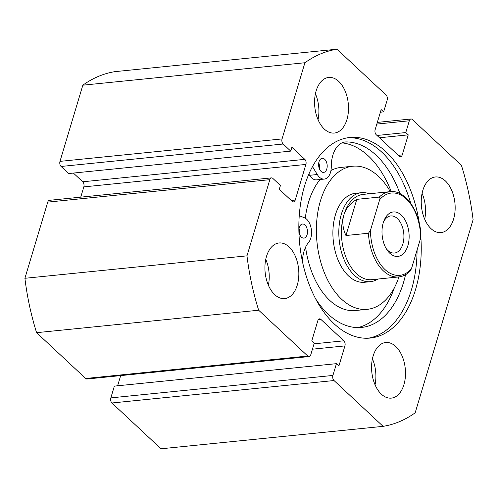 <?xml version="1.0" encoding="UTF-8"?>
<svg xmlns="http://www.w3.org/2000/svg" width="498" height="498" viewBox="0 0 498 498"><rect width="100%" height="100%" fill="white"/><g stroke="black" fill="none" stroke-linecap="round" stroke-linejoin="round"><path stroke-width="0.75" d="M347.834 137.759A100.801 60.663 -95.8 0 1 381.723 152.089A100.801 60.663 -95.8 0 1 410.738 203.346M420.866 237.266A100.801 60.663 -95.8 0 1 370.176 338.067A100.801 60.663 -95.8 0 1 334.208 323.887A100.801 60.663 -95.8 0 1 299.391 213.866A100.801 60.663 -95.8 0 1 349.901 137.485A100.801 60.663 -95.8 0 1 385.869 151.672A100.801 60.663 -95.8 0 1 419.453 224.119M324.379 129.119A27.95 16.82 -95.8 0 1 314.724 98.616A27.95 16.82 -95.8 0 1 328.73 77.439A27.95 16.82 -95.8 0 1 338.702 81.373A27.95 16.82 -95.8 0 1 348.357 111.876A27.95 16.82 -95.8 0 1 334.351 133.053A27.95 16.82 -95.8 0 1 324.379 129.119M274.715 294.648A27.95 16.82 -95.8 0 1 265.067 264.145A27.95 16.82 -95.8 0 1 279.067 242.968A27.95 16.82 -95.8 0 1 289.039 246.902A27.95 16.82 -95.8 0 1 298.694 277.405A27.95 16.82 -95.8 0 1 284.688 298.582A27.95 16.82 -95.8 0 1 274.715 294.648M431.031 228.657A27.95 16.82 -95.8 0 1 421.383 198.154A27.95 16.82 -95.8 0 1 435.389 176.977A27.95 16.82 -95.8 0 1 445.361 180.911A27.95 16.82 -95.8 0 1 455.01 211.413A27.95 16.82 -95.8 0 1 441.01 232.591A27.95 16.82 -95.8 0 1 431.031 228.657M381.375 394.186A27.95 16.82 -95.8 0 1 371.72 363.683A27.95 16.82 -95.8 0 1 385.726 342.506A27.95 16.82 -95.8 0 1 395.698 346.44A27.95 16.82 -95.8 0 1 405.353 376.942A27.95 16.82 -95.8 0 1 391.347 398.12A27.95 16.82 -95.8 0 1 381.375 394.186M398.288 155.314L402.228 154.915L408.242 134.858L405.783 132.561L409.312 120.784A3.729 2.241 84.2 0 1 410.993 118.991A3.729 2.241 84.2 0 1 412.319 119.514L461.409 165.324A190.049 114.378 -95.8 0 1 473.1 219.705L415.164 412.811A190.049 114.378 -95.8 0 1 383.093 426.35L161.016 448.791L111.932 402.988A3.729 2.241 -95.8 0 1 110.836 397.89L332.913 375.442A3.729 2.241 84.2 0 0 334.009 380.54L111.932 402.988M309.084 356.568L87.007 379.009A3.729 2.241 -95.8 0 1 85.681 378.486L307.758 356.039A3.729 2.241 84.2 0 0 309.084 356.568A3.729 2.241 84.2 0 0 310.764 354.769L314.294 342.991L311.835 340.694L317.849 320.644A3.729 2.241 -95.8 0 1 319.529 318.851A3.729 2.241 -95.8 0 1 320.855 319.374L343.832 340.813A3.729 2.241 -95.8 0 1 344.927 345.911L338.908 365.962L336.449 363.665L114.372 386.112L110.836 397.89M120.672 375.604L117.621 385.782M85.681 378.486L36.591 332.676A190.049 114.378 -95.8 0 1 24.9 278.295L47.752 202.113A3.729 2.241 -95.8 0 1 49.433 200.321L271.51 177.879A3.729 2.241 84.2 0 0 269.829 179.672L47.752 202.113M283.15 144.022L61.073 166.463A3.729 2.241 -95.8 0 1 59.978 161.371L282.055 138.923A3.729 2.241 84.2 0 0 283.15 144.022L290.739 151.106L291.884 147.284L304.807 159.341A3.729 2.241 -95.8 0 1 305.903 164.44L83.826 186.887L80.744 197.158M83.826 186.887A3.729 2.241 84.2 0 0 82.73 181.789L304.807 159.341M73.393 173.067L82.73 181.789M61.073 166.463L68.662 173.547L290.739 151.106M59.978 161.371L82.836 85.189A190.049 114.378 -95.8 0 1 114.907 71.65L336.984 49.209L386.068 95.012A3.729 2.241 84.2 0 1 387.164 100.11L383.628 111.888L380.379 112.218M383.093 426.35L334.009 380.54M402.228 154.915A3.729 2.241 -95.8 0 1 400.548 156.708A3.729 2.241 -95.8 0 1 399.222 156.185L376.245 134.746A3.729 2.241 -95.8 0 1 375.15 129.648L381.169 109.591L383.628 111.888M282.055 138.923L304.913 62.742A190.049 114.378 -95.8 0 1 336.984 49.209M305.903 164.44L295.208 200.096A3.729 2.241 -95.8 0 1 293.534 201.889A3.729 2.241 -95.8 0 1 292.202 201.36L279.278 189.302L280.424 185.486L272.836 178.402A3.729 2.241 84.2 0 0 271.51 177.879M307.758 356.039L258.667 310.229A190.049 114.378 -95.8 0 1 246.977 255.848L269.829 179.672M336.449 363.665L332.913 375.442M246.977 255.848L24.9 278.295M36.591 332.676L258.667 310.229M82.836 85.189L304.913 62.742M372.423 358.846A27.95 16.82 -95.8 0 1 375.044 384.767M422.08 193.317A27.95 16.82 -95.8 0 1 424.701 219.238M265.764 259.309A27.95 16.82 -95.8 0 1 268.385 285.236M315.427 93.78A27.95 16.82 -95.8 0 1 318.048 119.707M408.242 134.858L379.482 137.765M405.783 132.561L377.023 135.468M417.087 249.965A100.801 60.663 -95.8 0 1 368.097 338.217M369.298 193.772A44.72 26.911 84.2 0 0 361.461 192.689L355.541 193.286A44.72 26.911 84.2 0 0 333.181 226.627A44.72 26.911 84.2 0 0 347.965 275.388A44.72 26.911 84.2 0 0 364.536 282.273L370.456 281.669A44.72 26.911 84.2 0 0 377.92 279.042M390.314 191.649A71.924 43.282 84.2 0 0 379.457 177.288A71.924 43.282 84.2 0 0 352.808 166.22L340.962 167.421A71.924 43.282 84.2 0 0 330.952 170.49M320.133 179.498A71.924 43.282 84.2 0 0 305.299 218.205M305.585 247.182A71.924 43.282 84.2 0 0 328.78 299.466A71.924 43.282 84.2 0 0 355.423 310.534L367.269 309.333A71.924 43.282 84.2 0 0 398.929 276.919M352.808 166.22A71.924 43.282 84.2 0 0 316.846 219.848A71.924 43.282 84.2 0 0 340.62 298.271A71.924 43.282 84.2 0 0 367.269 309.333M383.261 222.699A22.36 13.458 -95.8 0 1 384.002 220.583A22.36 13.458 -95.8 0 1 401.998 215.783A22.36 13.458 -95.8 0 1 407.874 245.67A22.36 13.458 -95.8 0 1 386.958 249.828A22.36 13.458 -95.8 0 1 383.261 222.699M386.187 248.577A18.631 11.211 84.2 0 0 394.484 253.028A18.631 11.211 84.2 0 0 402.863 244.057A18.631 11.211 84.2 0 0 401.612 224.859A18.631 11.211 84.2 0 0 390.737 215.951A18.631 11.211 84.2 0 0 383.497 221.965M390.077 191.668C405.291 189.427 420.555 211.837 420.953 236.32L420.679 237.994A41.365 24.894 84.2 0 0 406.169 198.851A41.365 24.894 84.2 0 0 379.663 199.71C380.161 198.441 380.036 197.569 379.295 197.09A42.853 25.79 -95.8 0 1 390.077 191.668L363.129 194.394A42.853 25.79 84.2 0 0 343.85 215.018A42.853 25.79 84.2 0 0 346.739 259.178A42.853 25.79 84.2 0 0 371.751 279.671L398.693 276.944A42.853 25.79 -95.8 0 1 368.452 233.245L370.456 230.381A41.365 24.894 84.2 0 0 384.973 269.524A41.365 24.894 84.2 0 0 411.479 268.665L410.184 271.105C406.754 274.547 402.926 276.49 398.693 276.944M361.461 192.689A44.72 26.911 84.2 0 0 341.348 214.208A44.72 26.911 84.2 0 0 344.361 260.292A44.72 26.911 84.2 0 0 370.456 281.669M379.295 197.09L356.792 199.362C350.144 203.377 345.83 208.594 343.85 215.018C341.97 221.473 342.668 228.302 345.948 235.517L368.452 233.245M379.663 199.71L370.456 230.381M356.792 199.362L345.948 235.517M420.679 237.994L411.479 268.665M301.377 237.116A7.078 4.264 -95.8 0 1 298.931 229.385A7.078 4.264 -95.8 0 1 302.479 224.019A7.078 4.264 -95.8 0 1 305.006 225.021A7.078 4.264 -95.8 0 1 307.453 232.747A7.078 4.264 -95.8 0 1 303.905 238.112A7.078 4.264 -95.8 0 1 301.377 237.116M321.092 171.405A7.078 4.264 -95.8 0 1 318.645 163.68A7.078 4.264 -95.8 0 1 322.194 158.314A7.078 4.264 -95.8 0 1 324.721 159.31A7.078 4.264 -95.8 0 1 327.161 167.035A7.078 4.264 -95.8 0 1 323.613 172.401A7.078 4.264 -95.8 0 1 321.092 171.405M299.248 215.709L304.328 217.726A13.788 8.298 -95.8 0 1 306.724 219.288A13.788 8.298 -95.8 0 1 308.53 242.514A27.577 16.596 84.2 0 0 302.479 261.78M315.589 298.769A93.138 56.05 84.2 0 0 328.344 314.325A93.138 56.05 84.2 0 0 361.579 327.429A93.138 56.05 84.2 0 0 405.54 274.715M357.707 327.597A93.138 56.05 84.2 0 0 394.335 287.838M391.229 191.593A93.138 56.05 84.2 0 0 368.383 155.98A93.138 56.05 84.2 0 0 341.977 142.876M399.981 193.622A93.138 56.05 84.2 0 0 376.083 155.202A93.138 56.05 84.2 0 0 346.253 141.924A27.577 16.596 84.2 0 0 345.245 141.974A27.577 16.596 84.2 0 0 331.276 166.706A13.788 8.298 -95.8 0 1 324.291 179.075A13.788 8.298 -95.8 0 1 317.288 174.524L312.501 166.625M324.291 179.075L316.591 179.853A13.788 8.298 -95.8 0 1 309.588 175.302L308.866 174.107M299.043 228.501A7.078 4.264 -95.8 0 1 299.64 234.409M318.757 162.796A7.078 4.264 -95.8 0 1 319.355 168.698M344.927 345.911L312.433 349.191M320.855 319.374L318.328 319.629M314.045 343.819L343.832 340.813M409.312 120.784L376.824 124.07M291.268 200.495L295.208 200.096M317.288 174.524L309.588 175.302M346.253 141.924L344.249 142.129M410.993 118.991L377.328 122.396"/></g></svg>
